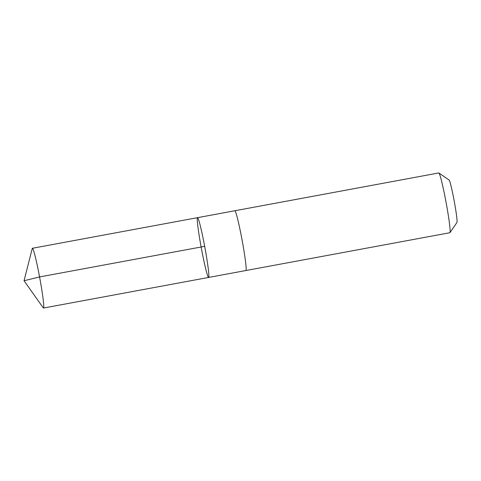 <?xml version="1.0" encoding="UTF-8"?>
<svg xmlns="http://www.w3.org/2000/svg" width="481" height="481" viewBox="0 0 481 481"><rect width="100%" height="100%" fill="white"/><g stroke="black" fill="none" stroke-linecap="round" stroke-linejoin="round"><path stroke-width="0.72" d="M234.794 210.768A30.399 1.804 79.5 0 1 234.824 210.756A30.393 1.804 79.5 0 1 237.38 218.013A30.393 1.804 79.5 0 1 243.975 250.902A30.393 1.804 79.5 0 1 245.899 270.532L208.604 277.441A30.393 1.804 -100.5 0 0 204.84 247.228A30.393 1.804 -100.5 0 0 197.529 217.671A30.393 1.804 -100.5 0 0 199.447 237.295A30.393 1.804 -100.5 0 0 206.048 270.19A30.393 1.804 -100.5 0 0 208.604 277.441A30.393 1.804 -100.5 0 0 204.84 247.228A30.393 1.804 -100.5 0 0 197.529 217.671L32.425 248.268A30.399 1.804 79.5 0 1 34.981 255.519A30.399 1.804 79.5 0 1 41.576 288.414A30.399 1.804 79.5 0 1 43.5 308.044A30.399 1.804 79.5 0 1 43.23 307.84L24.05 280.736L39.568 276.942L204.672 246.344M24.05 280.736L32.245 248.551A30.399 1.804 79.5 0 1 32.425 248.268M197.529 217.671L234.824 210.762A30.399 1.804 79.5 0 1 237.38 218.013A30.399 1.804 79.5 0 1 243.975 250.908A30.399 1.804 79.5 0 1 245.899 270.532A30.399 1.804 79.5 0 1 245.869 270.538M234.824 210.756L438.792 172.956A30.399 1.804 79.5 0 1 438.906 172.992A30.399 1.804 79.5 0 1 441.348 180.213A30.399 1.804 79.5 0 1 447.811 212.265A30.399 1.804 79.5 0 1 449.963 232.66A30.399 1.804 79.5 0 1 449.867 232.732L245.899 270.532M438.906 172.992L449.086 180.014A21.621 1.281 79.5 0 1 450.823 185.149A21.621 1.281 79.5 0 1 455.417 207.948A21.621 1.281 79.5 0 1 456.95 222.456L449.963 232.66M208.604 277.441L43.5 308.044"/></g></svg>
